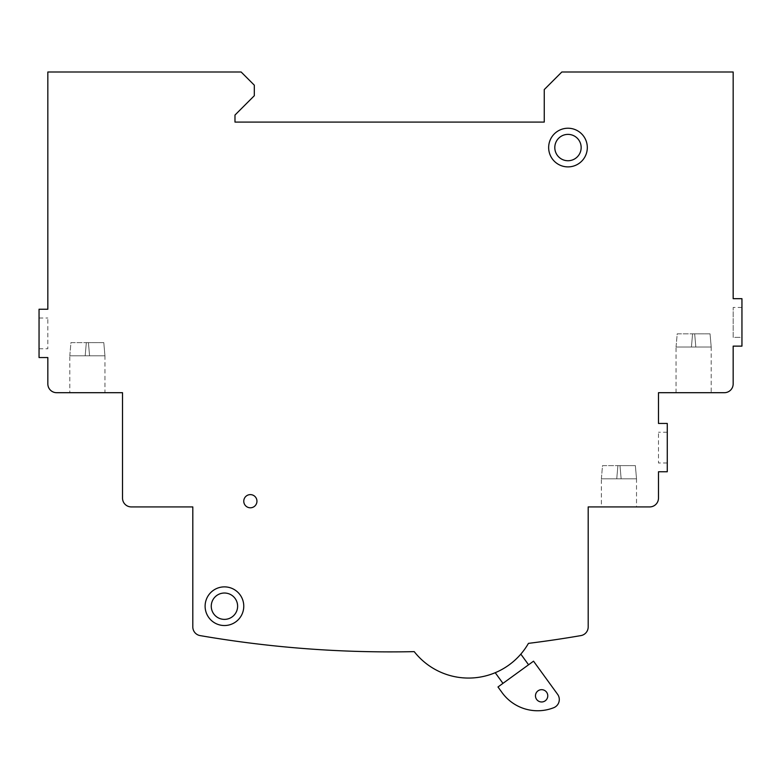 <?xml version="1.0" encoding="UTF-8"?>
<svg xmlns="http://www.w3.org/2000/svg" width="781" height="781" viewBox="0 0 781 781"><rect width="100%" height="100%" fill="white"/><g stroke="black" fill="none" stroke-linecap="round" stroke-linejoin="round"><path stroke-width="0.59" stroke-dasharray="3.9 2.93" d="M535.473 695.822A6.15 6.15 0 0 0 541.623 701.973A6.15 6.15 0 0 0 547.774 695.822A6.15 6.15 0 0 0 541.623 689.672A6.15 6.15 0 0 0 535.473 695.822M557.634 694.368A8.786 8.786 0 0 1 553.739 707.703A43.931 43.931 0 0 1 502.085 692.63L497.985 686.977L533.54 661.175L557.634 694.368M243.77 501.207A6.59 6.59 0 0 0 250.359 507.796A6.59 6.59 0 0 0 256.949 501.207A6.59 6.59 0 0 0 250.359 494.617A6.59 6.59 0 0 0 243.77 501.207M211.261 606.202A13.179 13.179 0 0 0 224.44 619.382A13.179 13.179 0 0 0 237.619 606.202A13.179 13.179 0 0 0 224.44 593.023A13.179 13.179 0 0 0 211.261 606.202M554.803 147.56A13.179 13.179 0 0 0 567.982 160.74A13.179 13.179 0 0 0 581.162 147.56A13.179 13.179 0 0 0 567.982 134.381A13.179 13.179 0 0 0 554.803 147.56M205.11 606.202A19.33 19.33 0 0 0 224.44 625.532A19.33 19.33 0 0 0 243.77 606.202A19.33 19.33 0 0 0 224.44 586.873A19.33 19.33 0 0 0 205.11 606.202M548.652 147.56A19.33 19.33 0 0 0 567.982 166.89A19.33 19.33 0 0 0 587.312 147.56A19.33 19.33 0 0 0 567.982 128.23A19.33 19.33 0 0 0 548.652 147.56M636.515 478.802L621.139 478.802L619.987 465.622L617.898 465.622L616.746 478.802L617.898 465.622L616.746 478.802L618.942 478.802L616.746 478.802L617.898 465.622L635.363 465.622L636.515 478.802L621.139 478.802L619.987 465.622L635.363 465.622L636.515 478.802L601.37 478.802L636.515 478.802L636.515 506.918L601.37 506.918L636.515 506.918M601.37 478.802L602.522 465.622L617.898 465.622L602.522 465.622L601.37 478.802L616.746 478.802L601.37 478.802L601.37 506.918M711.198 347.008L695.822 347.008L694.67 333.829L692.581 333.829L691.429 347.008L692.581 333.829L691.429 347.008L693.626 347.008L691.429 347.008L692.581 333.829L710.046 333.829L711.198 347.008L695.822 347.008L694.67 333.829L710.046 333.829L711.198 347.008L676.053 347.008L711.198 347.008L711.198 392.697L676.053 392.697L711.198 392.697M676.053 347.008L677.205 333.829L692.581 333.829L677.205 333.829L676.053 347.008L691.429 347.008L676.053 347.008L676.053 392.697M104.947 355.794L89.571 355.794L88.419 342.615L86.33 342.615L85.178 355.794L86.33 342.615L85.178 355.794L87.374 355.794L85.178 355.794L86.33 342.615L103.795 342.615L104.947 355.794L89.571 355.794L88.419 342.615L103.795 342.615L104.947 355.794L69.802 355.794L104.947 355.794L104.947 392.697L69.802 392.697L104.947 392.697M69.802 355.794L70.954 342.615L86.33 342.615L70.954 342.615L69.802 355.794L85.178 355.794L69.802 355.794L69.802 392.697M414.223 651.637A69.05 69.05 0 0 0 528.444 643.368A1120.794 1120.794 0 0 0 580.898 635.597A8.786 8.786 0 0 0 588.191 626.948L588.191 506.918L649.694 506.918A8.786 8.786 0 0 0 658.481 498.132L658.481 471.773L667.267 471.773L667.267 423.448L658.481 423.448L658.481 392.697L724.377 392.697A8.786 8.786 0 0 0 733.164 383.91L733.164 346.129L741.95 346.129L741.95 298.684L733.164 298.684L733.164 71.998L561.832 71.998L544.259 89.571L544.259 122.08L234.983 122.08L234.983 115.051L254.313 95.721L254.313 85.178L241.134 71.998L47.836 71.998L47.836 309.227L39.05 309.227L39.05 357.552L47.836 357.552L47.836 383.91A8.786 8.786 0 0 0 56.622 392.697L122.519 392.697L122.519 498.132A8.786 8.786 0 0 0 131.306 506.918L192.809 506.918L192.809 626.948A8.786 8.786 0 0 0 200.102 635.597A1120.794 1120.794 0 0 0 414.223 651.637M520.829 654.127A69.05 69.05 0 0 1 495.222 672.705L502.964 683.365L528.571 664.787L520.829 654.127A69.05 69.05 0 0 1 495.222 672.705M741.95 337.343L741.95 307.47L741.95 337.343L733.164 337.343L733.164 307.47L733.164 337.343L741.95 337.343M741.95 307.47L733.164 307.47L741.95 307.47M39.05 348.765L39.05 318.013L39.05 348.765L47.836 348.765L47.836 318.013L47.836 348.765L39.05 348.765M39.05 318.013L47.836 318.013L39.05 318.013M667.267 462.987L667.267 432.235L667.267 462.987L658.481 462.987L658.481 432.235L658.481 462.987L667.267 462.987M667.267 432.235L658.481 432.235L667.267 432.235M618.942 478.802L621.139 478.802L618.942 478.802M619.987 465.622L621.139 478.802L619.987 465.622M87.374 355.794L89.571 355.794L87.374 355.794M88.419 342.615L89.571 355.794L88.419 342.615M693.626 347.008L695.822 347.008L693.626 347.008M694.67 333.829L695.822 347.008L694.67 333.829M502.964 683.365L528.571 664.787"/><path stroke-width="1.17" d="M535.473 695.822A6.15 6.15 0 0 0 541.623 701.973A6.15 6.15 0 0 0 547.774 695.822A6.15 6.15 0 0 0 541.623 689.672A6.15 6.15 0 0 0 535.473 695.822M559.303 699.532A8.786 8.786 0 0 0 557.634 694.368L533.54 661.175L497.985 686.977L502.085 692.63A43.931 43.931 0 0 0 553.739 707.703A8.786 8.786 0 0 0 559.303 699.532M243.77 501.207A6.59 6.59 0 0 0 250.359 507.796A6.59 6.59 0 0 0 256.949 501.207A6.59 6.59 0 0 0 250.359 494.617A6.59 6.59 0 0 0 243.77 501.207M211.261 606.202A13.179 13.179 0 0 0 224.44 619.382A13.179 13.179 0 0 0 237.619 606.202A13.179 13.179 0 0 0 224.44 593.023A13.179 13.179 0 0 0 211.261 606.202M554.803 147.56A13.179 13.179 0 0 0 567.982 160.74A13.179 13.179 0 0 0 581.162 147.56A13.179 13.179 0 0 0 567.982 134.381A13.179 13.179 0 0 0 554.803 147.56M205.11 606.202A19.33 19.33 0 0 0 224.44 625.532A19.33 19.33 0 0 0 243.77 606.202A19.33 19.33 0 0 0 224.44 586.873A19.33 19.33 0 0 0 205.11 606.202M548.652 147.56A19.33 19.33 0 0 0 567.982 166.89A19.33 19.33 0 0 0 587.312 147.56A19.33 19.33 0 0 0 567.982 128.23A19.33 19.33 0 0 0 548.652 147.56M414.223 651.637A69.05 69.05 0 0 0 528.444 643.368A1120.794 1120.794 0 0 0 580.898 635.597A8.786 8.786 0 0 0 588.191 626.948L588.191 506.918L649.694 506.918A8.786 8.786 0 0 0 658.481 498.132L658.481 471.773L667.267 471.773L667.267 423.448L658.481 423.448L658.481 392.697L724.377 392.697A8.786 8.786 0 0 0 733.164 383.91L733.164 346.129L741.95 346.129L741.95 298.684L733.164 298.684L733.164 71.998L561.832 71.998L544.259 89.571L544.259 122.08L234.983 122.08L234.983 115.051L254.313 95.721L254.313 85.178L241.134 71.998L47.836 71.998L47.836 309.227L39.05 309.227L39.05 357.552L47.836 357.552L47.836 383.91A8.786 8.786 0 0 0 56.622 392.697L122.519 392.697L122.519 498.132A8.786 8.786 0 0 0 131.306 506.918L192.809 506.918L192.809 626.948A8.786 8.786 0 0 0 200.102 635.597A1120.794 1120.794 0 0 0 414.223 651.637M495.222 672.705L502.964 683.365M528.571 664.787L520.829 654.127"/></g></svg>
